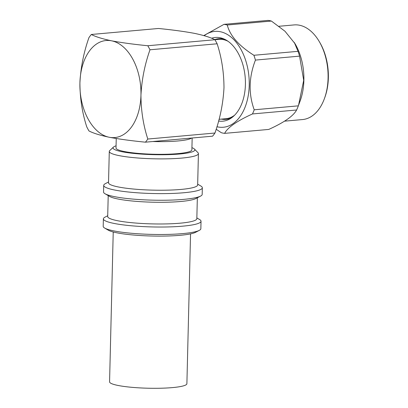 <?xml version="1.0" encoding="UTF-8"?>
<svg xmlns="http://www.w3.org/2000/svg" width="408" height="408" viewBox="0 0 408 408"><rect width="100%" height="100%" fill="white"/><g stroke="black" fill="none" stroke-linecap="round" stroke-linejoin="round"><path stroke-width="0.61" d="M152.77 141.525A37.939 5.345 1.4 0 0 178.026 140.954A37.939 5.345 1.4 0 0 191.592 138.052M116.244 138.511L116.015 147.976A37.939 5.345 1.4 0 0 137.496 153.326A37.939 5.345 1.4 0 0 177.715 153.637A37.939 5.345 1.4 0 0 191.877 149.828L192.163 138.001M116.066 145.814A40.928 5.768 1.4 0 0 113.47 147.089A40.928 5.768 1.4 0 0 133.62 153.418A40.928 5.768 1.4 0 0 179.581 154.01A40.928 5.768 1.4 0 0 194.463 149.073A40.928 5.768 1.4 0 0 191.928 147.665M113.47 147.089L109.767 150.547A44.579 6.283 1.4 0 0 109.288 151.429A44.579 6.283 1.4 0 0 134.533 157.718A44.579 6.283 1.4 0 0 181.784 158.085A44.579 6.283 1.4 0 0 198.421 153.607A44.579 6.283 1.4 0 0 197.992 152.704L194.463 149.073M109.288 151.429L108.523 182.774A44.579 6.283 1.4 0 0 133.768 189.062A44.579 6.283 1.4 0 0 181.019 189.429A44.579 6.283 1.4 0 0 197.656 184.951L198.421 153.607M108.543 181.988L105.274 183.697A49.332 6.951 1.4 0 0 103.709 185.37A49.332 6.951 1.4 0 0 131.641 192.331A49.332 6.951 1.4 0 0 183.926 192.734A49.332 6.951 1.4 0 0 202.337 187.782A49.332 6.951 1.4 0 0 200.858 186.033L197.676 184.166M103.709 185.37L103.545 192A49.332 6.951 1.4 0 0 105.029 193.749A49.332 6.951 1.4 0 0 183.763 199.364A49.332 6.951 1.4 0 0 200.614 196.085A49.332 6.951 1.4 0 0 202.179 194.407L202.337 187.782M105.029 193.749L109.568 196.411A44.579 6.283 1.4 0 0 180.724 201.486A44.579 6.283 1.4 0 0 195.947 198.523L200.614 196.085M108.212 195.616L107.697 216.526A44.579 6.283 1.4 0 0 132.942 222.814A44.579 6.283 1.4 0 0 180.193 223.181A44.579 6.283 1.4 0 0 196.829 218.708L197.345 197.793M107.717 215.74L104.927 217.199A48.843 6.88 1.4 0 0 103.382 218.856A48.843 6.88 1.4 0 0 131.034 225.746A48.843 6.88 1.4 0 0 182.804 226.149A48.843 6.88 1.4 0 0 201.032 221.243A48.843 6.88 1.4 0 0 199.568 219.514L196.85 217.918M103.382 218.856L103.198 226.323A48.843 6.88 1.4 0 0 104.662 228.057A48.843 6.88 1.4 0 0 182.621 233.616A48.843 6.88 1.4 0 0 199.303 230.367A48.843 6.88 1.4 0 0 200.848 228.709L201.032 221.243M104.662 228.057L108.268 230.168A45.069 6.349 1.4 0 0 180.203 235.299A45.069 6.349 1.4 0 0 195.595 232.305L199.303 230.367M113.23 231.989L109.568 381.827A38.673 5.447 1.4 0 0 131.463 387.284A38.673 5.447 1.4 0 0 172.457 387.6A38.673 5.447 1.4 0 0 186.889 383.719L190.551 233.876M219.025 119.32L225.889 118.703A39.831 24.817 -95.1 0 0 234.62 115.194M228.011 41.264A39.831 24.817 -95.1 0 0 223.309 39.612A39.831 24.817 -95.1 0 0 218.795 39.362L214.894 39.709M211.589 38.255A42.024 26.183 84.9 0 1 220.101 37.735A42.024 26.183 84.9 0 1 223.064 38.592A42.024 26.183 84.9 0 1 245.162 76.995A42.024 26.183 84.9 0 1 230.229 118.708A42.024 26.183 84.9 0 1 218.571 121.008M231.647 117.769A40.499 25.235 84.9 0 1 221.365 119.116A40.499 25.235 84.9 0 1 221.34 119.111M214.674 39.607A40.499 25.235 84.9 0 1 223.324 38.949A40.499 25.235 84.9 0 1 224.63 39.265M204.189 35.69A48.113 29.978 84.9 0 1 220.249 31.707A48.113 29.978 84.9 0 1 249.227 85.333A48.113 29.978 84.9 0 1 217.923 126.944A48.113 29.978 84.9 0 1 216.929 126.72M203.801 35.578L223.992 24.347A54.81 34.15 84.9 0 1 225.629 24.608A54.81 34.15 84.9 0 1 227.266 25C229.969 35.685 238.848 45.783 253.904 55.279A54.81 34.15 84.9 0 1 255.434 60.088C248.814 77.275 248.411 93.845 254.22 109.793A54.81 34.15 84.9 0 1 252.47 113.949C236.941 121.003 227.654 127.474 224.619 133.37A54.81 34.15 84.9 0 1 222.977 133.105A54.81 34.15 84.9 0 1 221.34 132.717L216.158 129.224M254.22 109.793L298.345 105.845L300.16 100.909A47.501 29.595 -95.1 0 0 295.045 43.697L284.988 31.248L271.391 21.053L227.266 25M223.992 24.347L268.117 20.4A54.81 34.15 84.9 0 1 269.754 20.665A54.81 34.15 84.9 0 1 271.391 21.053M298.523 105.361L303.7 80.325L299.559 56.141A54.81 34.15 -95.1 0 0 298.029 51.337L294.239 42.325M298.345 105.845A54.81 34.15 84.9 0 1 296.596 110.002L252.47 113.949M224.619 133.37L268.745 129.428C284.203 122.42 293.49 115.948 296.596 110.002M284.57 121.161L302.552 119.554A47.501 29.595 -95.1 0 0 324.36 98.746A47.501 29.595 -95.1 0 0 319.245 41.534A47.501 29.595 -95.1 0 0 299.472 25.225A47.501 29.595 -95.1 0 0 294.091 24.924L278.95 26.28M324.36 98.746L324.783 97.599A45.676 28.458 -95.1 0 0 319.862 42.59L319.245 41.534M158.452 28.478L91.31 34.481C95.472 36.71 102.24 38.821 111.608 40.82C121.808 42.728 133.87 44.365 147.798 45.737L214.945 39.734C210.778 37.505 204.01 35.389 194.641 33.395C184.447 31.487 172.38 29.85 158.452 28.478M91.31 34.481A66.382 41.361 -95.1 0 0 88.944 37.623C83.747 52.3 80.738 67.412 79.912 82.957A48.72 30.355 84.9 0 1 111.608 40.82A48.72 30.355 84.9 0 1 140.954 95.12C141.765 79.657 144.774 64.546 149.986 49.786L217.132 43.783C221.636 57.594 223.916 72.231 223.987 87.7C223.161 103.244 220.147 118.356 214.95 133.034A66.382 41.361 84.9 0 1 212.588 136.175L145.442 142.178A66.382 41.361 -95.1 0 0 147.808 139.036L214.95 133.034M214.945 39.734A66.382 41.361 84.9 0 1 217.132 43.783M147.798 45.737A66.382 41.361 84.9 0 1 149.986 49.786M147.808 139.036C143.295 125.149 141.01 110.507 140.954 95.12A48.72 30.355 84.9 0 1 109.252 137.261A48.72 30.355 84.9 0 1 79.912 82.957C79.978 98.425 82.263 113.062 86.766 126.873A66.382 41.361 -95.1 0 0 88.954 130.922C93.116 133.151 99.883 135.262 109.252 137.261C119.452 139.169 131.514 140.806 145.442 142.178M253.904 55.279L298.029 51.337M299.559 56.141L255.434 60.088"/></g></svg>
